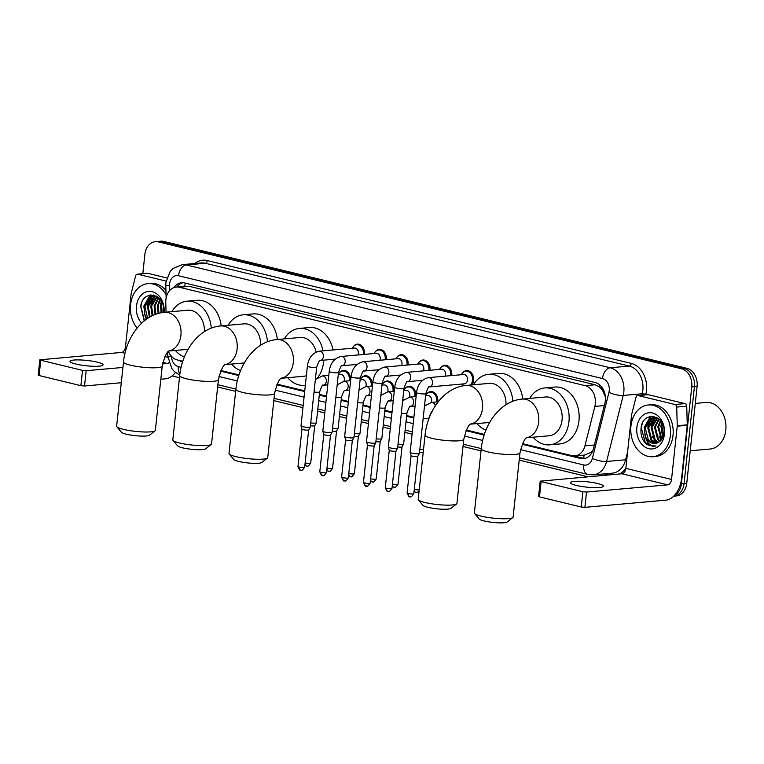 <?xml version="1.0" encoding="UTF-8"?>
<svg xmlns="http://www.w3.org/2000/svg" width="764" height="764" viewBox="0 0 764 764"><rect width="100%" height="100%" fill="white"/><g stroke="black" fill="none" stroke-linecap="round" stroke-linejoin="round"><path stroke-width="1.15" d="M426.904 393.775A8.308 6.351 84.9 0 1 430.705 391.607A8.308 6.351 84.9 0 1 437.743 401.406A8.308 6.351 84.9 0 1 437.686 401.864M405.082 388.484A8.308 6.351 84.9 0 1 408.874 386.307A8.308 6.351 84.9 0 1 415.912 396.115A8.308 6.351 84.9 0 1 415.855 396.573M383.251 383.194A8.308 6.351 84.9 0 1 387.052 381.016A8.308 6.351 84.9 0 1 394.09 390.824A8.308 6.351 84.9 0 1 394.023 391.283M361.429 377.893A8.308 6.351 84.9 0 1 365.221 375.726A8.308 6.351 84.9 0 1 372.259 385.533A8.308 6.351 84.9 0 1 372.202 385.982M339.598 372.603A8.308 6.351 84.9 0 1 343.389 370.435A8.308 6.351 84.9 0 1 350.428 380.233A8.308 6.351 84.9 0 1 350.37 380.692M440.914 367.484A8.308 6.351 84.9 0 1 444.705 365.307A8.308 6.351 84.9 0 1 451.753 375.114A8.308 6.351 84.9 0 1 451.686 375.573M419.083 362.184A8.308 6.351 84.9 0 1 422.884 360.016A8.308 6.351 84.9 0 1 429.922 369.824A8.308 6.351 84.9 0 1 429.865 370.273M397.261 356.893A8.308 6.351 84.9 0 1 401.052 354.725A8.308 6.351 84.9 0 1 408.091 364.523A8.308 6.351 84.9 0 1 408.033 364.982M375.43 351.602A8.308 6.351 84.9 0 1 379.231 349.425A8.308 6.351 84.9 0 1 386.269 359.233A8.308 6.351 84.9 0 1 386.212 359.691M462.745 372.775A8.308 6.351 84.9 0 1 466.537 370.597A8.308 6.351 84.9 0 1 473.575 380.405A8.308 6.351 84.9 0 1 471.846 384.932M463.91 385.696A8.308 6.351 84.9 0 1 463.891 385.686A7.793 5.95 84.9 0 1 462.277 384.015M353.608 346.312A8.308 6.351 84.9 0 1 357.399 344.134A8.308 6.351 84.9 0 1 364.438 353.942A8.308 6.351 84.9 0 1 364.38 354.391M522.509 443.664L571.949 455.65A15.576 11.899 -95.1 0 0 574.967 455.888A15.576 11.899 -95.1 0 0 584.947 445.842L594.86 406.429A15.576 11.899 -95.1 0 0 595.318 403.812A15.576 11.899 -95.1 0 0 585.138 385.658L179.33 287.245A15.576 11.899 -95.1 0 0 176.322 287.016A15.576 11.899 -95.1 0 0 165.778 302.363L166.055 312.17M605.413 397.003L602.786 390.862A5.195 3.963 -95.1 0 0 599.492 386.87A15.576 9.731 -76.4 0 1 599.778 384.961M599.492 386.87L599.282 386.823A15.576 11.899 84.9 0 1 602.786 390.862M574.967 455.888L584.985 454.991L591.193 452.164L592.94 450.416M599.282 386.823L595.175 384.769L189.367 286.357L176.322 287.016M168.433 351.45A15.576 11.899 -95.1 0 0 177.267 359.939L182.787 361.276M220.949 370.53L238.979 374.904M277.131 384.158L304.75 390.853M319.371 394.396L326.572 396.144M341.202 399.696L348.403 401.434M363.024 404.987L370.234 406.734M384.855 410.278L392.056 412.025M406.687 415.568L413.887 417.316M466.327 430.036L484.357 434.41M522.223 444.295L580.506 458.429A15.576 11.899 -95.1 0 0 583.515 458.658A15.576 11.899 -95.1 0 0 593.494 448.621L604.897 403.287A15.576 11.899 -95.1 0 0 605.365 400.68A15.576 11.899 -95.1 0 0 595.175 382.525L184.63 282.966A15.576 11.899 -95.1 0 0 181.622 282.737A15.576 11.899 -95.1 0 0 173.963 287.55M147.194 304.549A20.771 15.863 84.9 0 1 148.388 299.116A20.771 15.863 84.9 0 0 147.194 304.549M148.779 298.075A20.771 15.863 84.9 0 1 150.317 294.99A20.771 15.863 84.9 0 0 148.779 298.075M647.576 425.892A20.771 15.863 84.9 0 1 648.77 420.467A20.771 15.863 84.9 0 0 647.576 425.892M649.152 419.426A20.771 15.863 84.9 0 1 650.689 416.342A20.771 15.863 84.9 0 0 649.152 419.426M142.811 273.684L144.883 254.316A15.576 11.899 84.9 0 1 155.321 241.672A15.576 11.899 84.9 0 1 158.339 241.901L681.564 368.792A15.576 11.899 84.9 0 1 691.754 386.947L681.402 483.765A15.576 11.899 84.9 0 1 674.431 495.397M587.965 476.784L519.205 460.109M481.024 450.846L463.013 446.482M412.092 434.133L404.882 432.386M390.261 428.843L383.06 427.095M368.429 423.542L361.229 421.795M346.608 418.252L339.407 416.504M324.776 412.961L317.576 411.213M302.955 407.661L273.818 400.603M235.637 391.34L217.635 386.976M179.454 377.712L172.072 375.926M155.321 241.672L160.669 241.195A15.576 11.899 84.9 0 1 163.677 241.424L686.903 368.315A15.576 11.899 84.9 0 1 697.093 386.469L686.75 483.287L684.076 483.526A15.576 11.899 84.9 0 1 673.676 496.17A15.576 11.899 84.9 0 0 684.076 483.526L694.419 386.708L684.076 483.526L681.402 483.765M686.903 368.315L684.238 368.554A15.576 11.899 84.9 0 1 694.419 386.708A15.576 11.899 84.9 0 0 684.238 368.554L161.003 241.663L684.238 368.554L681.564 368.792M157.995 241.434A15.576 11.899 84.9 0 1 161.003 241.663A15.576 11.899 84.9 0 0 157.995 241.434M220.662 371.161L238.76 375.554M276.845 384.789L304.674 391.54M319.295 395.083L326.505 396.831M341.126 400.374L348.327 402.122M362.957 405.674L370.158 407.422M384.779 410.965L391.98 412.713M406.61 416.256L413.811 418.003M466.04 430.676L484.147 435.06M179.32 360.436A15.576 11.899 -95.1 0 0 182.577 361.926M176.876 286.968A15.576 11.899 84.9 0 1 182.968 282.709M584.842 458.448A15.576 11.899 84.9 0 1 583.18 458.19L573.764 455.907M651.377 416.256A20.771 15.863 -95.1 0 0 650.059 418.796M649.753 419.541A20.771 15.863 -95.1 0 0 648.865 422.33M648.321 425.185A20.771 15.863 -95.1 0 0 648.254 425.672M151.005 294.904A20.771 15.863 -95.1 0 0 149.687 297.444M149.381 298.189A20.771 15.863 -95.1 0 0 148.483 300.978M147.939 303.833A20.771 15.863 -95.1 0 0 147.882 304.32M686.75 483.287A15.576 11.899 84.9 0 1 676.302 495.941L673.676 496.17M576.228 485.398A16.617 2.684 6.1 0 0 593.733 487.623A16.617 2.684 6.1 0 0 603.436 486.219A16.617 2.684 6.1 0 0 597.591 483.507A16.617 2.684 6.1 0 0 580.096 481.282A16.617 2.684 6.1 0 0 570.383 482.686A16.617 2.684 6.1 0 0 576.228 485.398M638.16 395.561A2.598 1.986 -95.1 0 0 637.663 395.523L647.681 394.635A2.598 1.986 84.9 0 1 648.178 394.673L638.16 395.561L675.004 404.5L685.021 403.612A2.598 1.986 84.9 0 1 686.731 406.181L687.266 424.841A2.598 1.986 84.9 0 1 687.247 425.29L681.555 478.57A20.771 12.978 -76.4 0 1 666.017 500.143L584.89 507.344L581.251 507.009L582.884 491.729L586.523 492.054L667.66 484.853A5.195 3.247 103.6 0 0 671.537 479.458L677.229 426.178A2.598 1.986 -95.1 0 0 677.248 425.729L676.723 407.078A2.598 1.986 -95.1 0 0 675.004 404.5M648.178 394.673L685.021 403.612M637.663 395.523A2.598 1.986 -95.1 0 0 636.001 397.204L631.608 414.661A2.598 1.986 -95.1 0 0 631.532 415.091L625.831 468.38A5.195 3.247 103.6 0 1 621.953 473.766L540.205 481.177L541.122 481.597L539.489 496.886L581.251 507.009M539.489 496.886L538.572 496.457L540.205 481.177M541.122 481.597L582.884 491.729M695.278 403.421L706.003 402.466A23.369 17.849 84.9 0 1 725.8 430.046A23.369 17.849 84.9 0 1 710.138 449.022L690.217 450.789M650.947 424.946A23.369 17.849 84.9 0 1 651.759 420.553M652.084 419.465A23.369 17.849 84.9 0 1 652.637 417.889M652.714 417.707A23.369 17.849 84.9 0 1 652.991 417.02M630.949 426.064A25.966 19.835 84.9 0 1 648.349 404.977A25.966 19.835 84.9 0 1 670.343 435.623A25.966 19.835 84.9 0 1 652.943 456.71A25.966 19.835 84.9 0 1 630.949 426.064M648.349 404.977L651.024 404.739A25.966 19.835 84.9 0 1 673.017 435.384A25.966 19.835 84.9 0 1 655.607 456.471L652.943 456.71M646.917 444.562L653.573 446.443L655.999 445.889C650.479 446.539 646.831 443.139 645.055 435.69A12.978 9.913 84.9 0 0 655.13 443.473A12.978 9.913 84.9 0 0 658.444 442.394C661.49 440.589 663.305 437.476 663.897 433.054C666.389 415.005 642.887 409.781 641.111 427.888C640.337 435.022 642.276 440.58 646.917 444.562M664.432 434.191A18.174 13.886 84.9 0 1 648.741 448.678A18.174 13.886 84.9 0 1 636.851 427.496A18.174 13.886 84.9 0 1 652.551 413.009A18.174 13.886 84.9 0 1 664.432 434.191M655.961 417.602L648.626 427.754L651.816 440.035L656.925 443.101M655.474 417.564L654.452 417.946L647.786 427.83L650.976 440.112L656.496 443.225M657.689 418.061L651.959 427.458L655.149 439.739L658.587 442.318M657.25 417.908L651.129 427.534L654.318 439.816L658.176 442.547M659.151 419.207L655.302 427.162L658.492 439.443L660.249 441.067M658.778 418.863L654.471 427.238L657.661 439.52L659.848 441.43M660.764 421.021L658.644 426.866L661.825 439.147M660.354 420.486L657.804 426.942L661.443 439.711M662.541 424.106L661.977 426.57L663.295 435.948M662.082 423.132L661.146 426.646L662.942 436.951M656.935 417.555L651.109 418.242L644.453 428.126L645.055 435.69M654.27 417.497L651.95 418.166L645.284 428.06L648.474 440.331L655.226 443.473M657.804 418.109L653.85 417.526M656.505 417.316L655.942 417.43M661.71 422.463L660.889 425.959L662.684 437.571M650.489 416.38L644.195 427.448L645.609 438.24M661.968 422.922L661.414 425.214M662.312 435.69L662.885 437.084M658.969 435.986L661.137 440.102M655.14 417.937L651.405 426.102M652.294 436.578L656.601 443.034M653.783 416.38L652.141 417.86M651.797 418.233L648.063 426.398M650.957 416.304L644.721 426.694M642.18 423.972L641.273 427.706L645.274 442.633L653.736 446.424M512.797 517.581L507.172 521.993A14.277 2.311 -173.9 0 1 484.023 520.933A14.277 2.311 -173.9 0 1 479.152 519.004L474.587 513.494A19.472 3.151 6.1 0 0 481.224 516.139A19.472 3.151 6.1 0 0 512.797 517.581A19.472 3.151 6.1 0 0 513.112 517.094L519.969 452.89A19.472 3.151 -173.9 0 1 508.595 454.532A19.472 3.151 -173.9 0 1 488.091 451.935A19.472 3.151 -173.9 0 1 481.244 448.754L474.387 512.959A19.472 3.151 6.1 0 0 474.587 513.494M526.673 437.772L549.001 435.795A19.472 14.869 -95.1 0 0 562.056 419.98A19.472 14.869 -95.1 0 0 545.553 396.993L522.184 399.075C500 401.043 483.688 424.526 481.244 448.754M529.662 398.407A28.564 21.812 84.9 0 1 544.751 387.94A28.564 21.812 84.9 0 1 568.951 421.652A28.564 21.812 84.9 0 1 549.803 444.839A28.564 21.812 84.9 0 1 533.11 437.199M544.751 387.94L554.769 387.052A28.564 21.812 84.9 0 1 578.969 420.763A28.564 21.812 84.9 0 1 559.821 443.951L549.803 444.839M456.614 503.954L450.989 508.366A14.277 2.311 -173.9 0 1 427.84 507.315A14.277 2.311 -173.9 0 1 422.969 505.376L418.405 499.876A19.472 3.151 6.1 0 0 425.042 502.511A19.472 3.151 6.1 0 0 456.614 503.954A19.472 3.151 6.1 0 0 456.929 503.466L463.786 439.262A19.472 3.151 -173.9 0 1 452.412 440.914A19.472 3.151 -173.9 0 1 431.908 438.307A19.472 3.151 -173.9 0 1 425.061 435.127L418.204 499.331A19.472 3.151 6.1 0 0 418.405 499.876M505.988 404.748A19.472 14.869 -95.1 0 0 489.371 383.375L466.002 385.448C443.817 387.415 427.506 410.898 425.061 435.127M473.479 384.779A28.564 21.812 84.9 0 1 488.568 374.322A28.564 21.812 84.9 0 1 512.864 401.262M488.568 374.322L498.586 373.434A28.564 21.812 84.9 0 1 522.748 399.018M485.942 430.122A28.564 21.812 84.9 0 1 476.927 423.581M267.41 458.075L261.794 462.487A14.277 2.311 -173.9 0 1 238.645 461.427A14.277 2.311 -173.9 0 1 233.774 459.489L229.21 453.988A19.472 3.151 6.1 0 0 235.847 456.633A19.472 3.151 6.1 0 0 267.41 458.075A19.472 3.151 6.1 0 0 267.734 457.588L274.591 393.384A19.472 3.151 -173.9 0 1 263.217 395.026A19.472 3.151 -173.9 0 1 242.704 392.429A19.472 3.151 -173.9 0 1 235.866 389.239L228.999 453.453A19.472 3.151 6.1 0 0 229.21 453.988M316.153 352.042A19.472 14.869 -95.1 0 0 300.176 337.487L276.807 339.56C254.622 341.527 238.301 365.02 235.866 389.239M284.284 338.901A28.564 21.812 84.9 0 1 299.373 328.434A28.564 21.812 84.9 0 1 323.029 350.838M323.726 360.159A28.564 21.812 84.9 0 1 323.573 362.136A28.564 21.812 84.9 0 1 317.643 377.645M299.373 328.434L309.391 327.546A28.564 21.812 84.9 0 1 333.047 349.95M333.744 359.271A28.564 21.812 84.9 0 1 333.639 360.713M281.295 378.266L303.623 376.28A19.472 14.869 -95.1 0 0 306.364 375.687M304.425 385.333L305.342 385.257A28.564 21.812 84.9 0 1 304.425 385.333A28.564 21.812 84.9 0 1 287.722 377.693M211.227 444.447L205.602 448.86A14.277 2.311 -173.9 0 1 182.453 447.799A14.277 2.311 -173.9 0 1 177.592 445.87L173.027 440.36A19.472 3.151 6.1 0 0 179.664 443.005A19.472 3.151 6.1 0 0 211.227 444.447A19.472 3.151 6.1 0 0 211.542 443.96L218.408 379.756A19.472 3.151 -173.9 0 1 207.034 381.398A19.472 3.151 -173.9 0 1 186.521 378.801A19.472 3.151 -173.9 0 1 179.683 375.621L172.817 439.825A19.472 3.151 6.1 0 0 173.027 440.36M260.61 345.242A19.472 14.869 -95.1 0 0 243.993 323.86L220.624 325.942C198.439 327.899 182.118 351.392 179.683 375.621M228.092 325.273A28.564 21.812 84.9 0 1 243.191 314.806A28.564 21.812 84.9 0 1 267.476 341.756M243.191 314.806L253.209 313.918A28.564 21.812 84.9 0 1 277.37 339.512M240.555 370.616A28.564 21.812 84.9 0 1 231.54 364.065M155.044 430.82L149.419 435.232A14.277 2.311 -173.9 0 1 126.27 434.181A14.277 2.311 -173.9 0 1 121.409 432.243L116.844 426.742A19.472 3.151 6.1 0 0 123.482 429.378A19.472 3.151 6.1 0 0 155.044 430.82A19.472 3.151 6.1 0 0 155.359 430.333L162.226 366.128A19.472 3.151 -173.9 0 1 150.852 367.78A19.472 3.151 -173.9 0 1 130.338 365.173A19.472 3.151 -173.9 0 1 123.501 361.993L116.634 426.197A19.472 3.151 6.1 0 0 116.844 426.742M204.427 331.614A19.472 14.869 -95.1 0 0 187.81 310.232L164.441 312.314C142.257 314.281 125.936 337.764 123.501 361.993M171.91 311.645A28.564 21.812 84.9 0 1 187.008 301.188A28.564 21.812 84.9 0 1 211.294 328.128M187.008 301.188L197.017 300.3A28.564 21.812 84.9 0 1 221.178 325.884M184.372 356.989A28.564 21.812 84.9 0 1 175.357 350.447M416.533 392.572C417.679 384.254 421.68 379.278 428.528 377.626L463.519 374.522A4.67 3.572 84.9 0 1 467.482 380.033A4.67 3.572 84.9 0 1 464.35 383.834L429.368 386.937C429.053 385.715 427.878 387.921 425.825 393.565A4.67 0.754 -173.9 0 1 423.094 393.957A4.67 0.754 -173.9 0 1 418.175 393.336A4.67 0.754 -173.9 0 1 417.956 393.279A4.67 0.754 -173.9 0 1 416.533 392.572L410.134 452.393A4.67 0.754 -173.9 0 0 410.144 452.441A4.67 0.754 -173.9 0 0 411.777 453.157A4.67 0.754 -173.9 0 0 418.328 453.749A4.67 0.754 -173.9 0 0 419.417 453.434A4.67 0.754 -173.9 0 0 419.426 453.386L425.825 393.565M461.446 374.704A7.793 5.95 84.9 0 1 465.916 371.18A7.793 5.95 84.9 0 1 472.515 380.367A7.793 5.95 84.9 0 1 470.519 385.046M417.812 456.309A3.371 0.544 -173.9 0 1 417.803 456.337A3.371 0.544 -173.9 0 1 417.02 456.566A3.371 0.544 -173.9 0 1 412.283 456.137A3.371 0.544 -173.9 0 1 411.108 455.621A3.371 0.544 -173.9 0 1 411.099 455.583L407.107 492.99C408.559 496.333 409.408 497.545 409.666 496.629A3.371 2.111 -76.4 0 1 408.291 493.544A3.371 0.544 -173.9 0 1 407.107 492.99M406.706 372.335A4.67 3.572 84.9 0 1 407.384 372.354A4.67 3.572 84.9 0 1 410.66 377.846A4.67 3.572 84.9 0 1 407.537 381.647L407.537 381.637C407.231 380.424 406.047 382.63 403.994 388.265A4.67 0.754 -173.9 0 1 401.272 388.666A4.67 0.754 -173.9 0 1 396.344 388.036A4.67 0.754 -173.9 0 1 396.124 387.988A4.67 0.754 -173.9 0 1 394.702 387.272C395.857 378.963 399.849 373.978 406.706 372.335L441.697 369.222A4.67 3.572 84.9 0 1 445.651 374.742A4.67 3.572 84.9 0 1 445.317 376.136M439.625 369.413A7.793 5.95 84.9 0 1 444.085 365.889A7.793 5.95 84.9 0 1 450.684 375.076A7.793 5.95 84.9 0 1 450.607 375.668M403.994 388.265L397.605 448.096A4.67 0.754 -173.9 0 1 397.586 448.143A4.67 0.754 -173.9 0 1 396.506 448.458A4.67 0.754 -173.9 0 1 389.955 447.866A4.67 0.754 -173.9 0 1 388.313 447.15A4.67 0.754 -173.9 0 1 388.313 447.102L394.702 387.272M395.991 451.008A3.371 0.544 -173.9 0 1 395.972 451.046A3.371 0.544 -173.9 0 1 395.189 451.276A3.371 0.544 -173.9 0 1 390.461 450.846A3.371 0.544 -173.9 0 1 389.277 450.33A3.371 0.544 -173.9 0 1 389.277 450.292M384.875 367.035A4.67 3.572 84.9 0 1 385.553 367.064A4.67 3.572 84.9 0 1 388.838 372.555A4.67 3.572 84.9 0 1 385.705 376.346C385.4 375.124 384.225 377.34 382.172 382.974A4.67 0.754 -173.9 0 1 379.441 383.366A4.67 0.754 -173.9 0 1 374.522 382.745A4.67 0.754 -173.9 0 1 374.303 382.688A4.67 0.754 -173.9 0 1 372.88 381.981C374.026 373.672 378.027 368.687 384.875 367.035L419.866 363.931A4.67 3.572 84.9 0 1 423.829 369.451A4.67 3.572 84.9 0 1 423.495 370.846M417.793 364.113A7.793 5.95 84.9 0 1 422.263 360.589A7.793 5.95 84.9 0 1 428.862 369.786A7.793 5.95 84.9 0 1 428.776 370.368M382.172 382.974L375.773 442.795A4.67 0.754 -173.9 0 1 375.764 442.853A4.67 0.754 -173.9 0 1 374.675 443.158A4.67 0.754 -173.9 0 1 368.124 442.566A4.67 0.754 -173.9 0 1 366.491 441.859A4.67 0.754 -173.9 0 1 366.481 441.802L372.88 381.981M374.159 445.718A3.371 0.544 -173.9 0 1 374.15 445.756A3.371 0.544 -173.9 0 1 373.367 445.975A3.371 0.544 -173.9 0 1 368.63 445.555A3.371 0.544 -173.9 0 1 367.446 445.04A3.371 0.544 -173.9 0 1 367.446 445.001M363.053 361.744A4.67 3.572 84.9 0 1 363.731 361.773A4.67 3.572 84.9 0 1 367.007 367.264A4.67 3.572 84.9 0 1 363.884 371.056C363.568 369.833 362.394 372.039 360.341 377.683A4.67 0.754 -173.9 0 1 357.609 378.075A4.67 0.754 -173.9 0 1 352.691 377.454A4.67 0.754 -173.9 0 1 352.471 377.397A4.67 0.754 -173.9 0 1 351.048 376.69C352.194 368.372 356.196 363.397 363.053 361.744L398.034 358.641A4.67 3.572 84.9 0 1 401.998 364.151A4.67 3.572 84.9 0 1 401.663 365.545M395.972 358.822A7.793 5.95 84.9 0 1 400.431 355.298A7.793 5.95 84.9 0 1 407.031 364.485A7.793 5.95 84.9 0 1 406.954 365.077M360.341 377.683L353.952 437.505A4.67 0.754 -173.9 0 1 353.933 437.552A4.67 0.754 -173.9 0 1 352.844 437.868A4.67 0.754 -173.9 0 1 346.293 437.275A4.67 0.754 -173.9 0 1 344.659 436.559A4.67 0.754 -173.9 0 1 344.65 436.511L351.048 376.69M344.621 480.776A3.371 2.111 -76.4 0 1 344.182 480.747A3.371 2.111 -76.4 0 1 342.807 477.662A3.371 0.544 -173.9 0 0 346.359 478.111A3.371 0.544 -173.9 0 0 348.336 477.825L352.328 440.446A3.371 0.544 -173.9 0 1 352.319 440.456A3.371 0.544 -173.9 0 1 351.536 440.685A3.371 0.544 -173.9 0 1 346.808 440.255A3.371 0.544 -173.9 0 1 345.624 439.749A3.371 0.544 -173.9 0 1 345.614 439.711L344.659 436.559M341.221 356.454A4.67 3.572 84.9 0 1 341.9 356.473A4.67 3.572 84.9 0 1 345.185 361.964A4.67 3.572 84.9 0 1 342.052 365.765C341.747 364.543 340.563 366.749 338.519 372.383A4.67 0.754 -173.9 0 1 335.788 372.784A4.67 0.754 -173.9 0 1 330.86 372.154A4.67 0.754 -173.9 0 1 330.65 372.106A4.67 0.754 -173.9 0 1 329.217 371.39C330.373 363.081 334.374 358.096 341.221 356.454L376.213 353.34A4.67 3.572 84.9 0 1 380.166 358.86A4.67 3.572 84.9 0 1 379.842 360.255M374.14 353.531A7.793 5.95 84.9 0 1 378.61 350.007A7.793 5.95 84.9 0 1 385.209 359.195A7.793 5.95 84.9 0 1 385.123 359.787M338.519 372.383L332.12 432.214A4.67 0.754 -173.9 0 1 332.101 432.262A4.67 0.754 -173.9 0 1 331.022 432.577A4.67 0.754 -173.9 0 1 324.471 431.985A4.67 0.754 -173.9 0 1 322.828 431.268A4.67 0.754 -173.9 0 1 322.828 431.221L329.217 371.39M322.8 475.485A3.371 2.111 -76.4 0 1 322.351 475.456A3.371 2.111 -76.4 0 1 320.985 472.362A3.371 0.544 -173.9 0 0 324.538 472.82A3.371 0.544 -173.9 0 0 326.505 472.534L330.506 435.146A3.371 0.544 -173.9 0 1 330.497 435.165A3.371 0.544 -173.9 0 1 329.704 435.394A3.371 0.544 -173.9 0 1 324.977 434.964A3.371 0.544 -173.9 0 1 323.793 434.449A3.371 0.544 -173.9 0 1 323.793 434.41L322.828 431.268M319.39 351.153A4.67 3.572 84.9 0 1 320.078 351.182A4.67 3.572 84.9 0 1 323.353 356.673A4.67 3.572 84.9 0 1 320.221 360.465C319.915 359.252 318.741 361.458 316.688 367.092A4.67 0.754 -173.9 0 1 313.956 367.494A4.67 0.754 -173.9 0 1 309.038 366.863A4.67 0.754 -173.9 0 1 308.818 366.806A4.67 0.754 -173.9 0 1 307.395 366.099C308.541 357.791 312.543 352.806 319.39 351.153L354.381 348.05A4.67 3.572 84.9 0 1 358.345 353.57A4.67 3.572 84.9 0 1 358.01 354.964M352.309 348.231A7.793 5.95 84.9 0 1 356.778 344.707A7.793 5.95 84.9 0 1 363.377 353.904A7.793 5.95 84.9 0 1 363.292 354.496M316.688 367.092L310.299 426.914A4.67 0.754 -173.9 0 1 310.279 426.971A4.67 0.754 -173.9 0 1 309.191 427.277A4.67 0.754 -173.9 0 1 302.639 426.684A4.67 0.754 -173.9 0 1 301.006 425.978A4.67 0.754 -173.9 0 1 300.997 425.92L307.395 366.099M299.154 467.071A3.371 0.544 -173.9 0 0 302.706 467.52A3.371 0.544 -173.9 0 0 304.683 467.243L308.675 429.855A3.371 0.544 -173.9 0 1 308.666 429.874A3.371 0.544 -173.9 0 1 307.882 430.103A3.371 0.544 -173.9 0 1 303.146 429.674A3.371 0.544 -173.9 0 1 301.971 429.158A3.371 0.544 -173.9 0 1 301.961 429.12L297.97 466.517C299.421 469.87 300.271 471.082 300.529 470.156A3.371 2.111 -76.4 0 1 299.154 467.071A3.371 0.544 -173.9 0 1 297.97 466.517M423.218 452.403A3.371 0.544 -173.9 0 1 423.065 452.412A3.371 0.544 -173.9 0 1 419.56 452.221M423.514 449.633A4.67 0.754 -173.9 0 1 419.856 449.375M436.597 401.959A7.793 5.95 84.9 0 0 436.683 401.377A7.793 5.95 84.9 0 0 430.084 392.18A7.793 5.95 84.9 0 0 425.615 395.704L427.687 395.523A4.67 3.572 84.9 0 1 431.641 401.033A4.67 3.572 84.9 0 1 431.316 402.437M416.103 396.554L409.657 397.127A4.67 3.572 84.9 0 1 410.335 397.146A4.67 3.572 84.9 0 1 413.62 402.638A4.67 3.572 84.9 0 1 410.488 406.429C410.182 405.216 408.998 407.422 406.954 413.057L403.65 443.941A4.67 0.754 -173.9 0 1 403.631 443.989A4.67 0.754 -173.9 0 1 402.552 444.304A4.67 0.754 -173.9 0 1 398.034 444.085M402.036 446.854A3.371 0.544 -173.9 0 1 402.017 446.892A3.371 0.544 -173.9 0 1 401.234 447.121A3.371 0.544 -173.9 0 1 397.729 446.93M414.776 396.669A7.793 5.95 84.9 0 0 414.852 396.077A7.793 5.95 84.9 0 0 408.253 386.89A7.793 5.95 84.9 0 0 403.784 390.414L405.856 390.232A4.67 3.572 84.9 0 1 409.819 395.742A4.67 3.572 84.9 0 1 409.485 397.137M394.281 391.254L387.826 391.827A4.67 3.572 84.9 0 1 388.513 391.856A4.67 3.572 84.9 0 1 391.789 397.347A4.67 3.572 84.9 0 1 388.666 401.138C388.351 399.916 387.176 402.131 385.123 407.766L381.819 438.641A4.67 0.754 -173.9 0 1 381.809 438.698A4.67 0.754 -173.9 0 1 380.72 439.004A4.67 0.754 -173.9 0 1 376.203 438.794M380.205 441.563A3.371 0.544 -173.9 0 1 380.195 441.602A3.371 0.544 -173.9 0 1 379.412 441.831A3.371 0.544 -173.9 0 1 375.898 441.63M392.944 391.378A7.793 5.95 84.9 0 0 393.021 390.786A7.793 5.95 84.9 0 0 386.422 381.599A7.793 5.95 84.9 0 0 381.962 385.123L384.034 384.932A4.67 3.572 84.9 0 1 387.988 390.452A4.67 3.572 84.9 0 1 387.654 391.846M372.45 385.963L366.004 386.536A4.67 3.572 84.9 0 1 366.682 386.555A4.67 3.572 84.9 0 1 369.957 392.047A4.67 3.572 84.9 0 1 366.835 395.847C366.529 394.625 365.345 396.831 363.292 402.475L359.997 433.35A4.67 0.754 -173.9 0 1 359.978 433.398A4.67 0.754 -173.9 0 1 358.899 433.713A4.67 0.754 -173.9 0 1 354.381 433.494M350.666 476.631A3.371 2.111 -76.4 0 1 350.227 476.593A3.371 2.111 -76.4 0 1 348.852 473.508A3.371 0.544 -173.9 0 0 352.414 473.957A3.371 0.544 -173.9 0 0 354.381 473.67L358.373 436.292A3.371 0.544 -173.9 0 1 358.364 436.311A3.371 0.544 -173.9 0 1 357.581 436.531A3.371 0.544 -173.9 0 1 354.076 436.339M371.113 386.078A7.793 5.95 84.9 0 0 371.199 385.495A7.793 5.95 84.9 0 0 364.6 376.299A7.793 5.95 84.9 0 0 360.13 379.823L362.203 379.641A4.67 3.572 84.9 0 1 366.166 385.161A4.67 3.572 84.9 0 1 365.832 386.555M350.619 380.673L344.172 381.246A4.67 3.572 84.9 0 1 344.851 381.265A4.67 3.572 84.9 0 1 348.136 386.756A4.67 3.572 84.9 0 1 345.003 390.557C344.698 389.334 343.523 391.54 341.47 397.175L338.166 428.06A4.67 0.754 -173.9 0 1 338.156 428.107A4.67 0.754 -173.9 0 1 337.067 428.423A4.67 0.754 -173.9 0 1 332.55 428.203M328.845 471.331A3.371 2.111 -76.4 0 1 328.405 471.302A3.371 2.111 -76.4 0 1 327.03 468.217A3.371 0.544 -173.9 0 0 330.583 468.666A3.371 0.544 -173.9 0 0 332.55 468.38L336.552 430.991A3.371 0.544 -173.9 0 1 336.542 431.011A3.371 0.544 -173.9 0 1 335.759 431.24A3.371 0.544 -173.9 0 1 332.244 431.049M349.291 380.787A7.793 5.95 84.9 0 0 349.368 380.195A7.793 5.95 84.9 0 0 342.769 371.008A7.793 5.95 84.9 0 0 338.309 374.532L340.372 374.35A4.67 3.572 84.9 0 1 344.335 379.861A4.67 3.572 84.9 0 1 344.001 381.255M328.797 375.372L322.351 375.945A4.67 3.572 84.9 0 1 323.029 375.974A4.67 3.572 84.9 0 1 326.304 381.465A4.67 3.572 84.9 0 1 323.182 385.257C322.876 384.034 321.692 386.25 319.638 391.884L316.344 422.769A4.67 0.754 -173.9 0 1 316.325 422.817A4.67 0.754 -173.9 0 1 315.236 423.132A4.67 0.754 -173.9 0 1 310.719 422.912M307.013 466.04A3.371 2.111 -76.4 0 1 306.574 466.011A3.371 2.111 -76.4 0 1 305.199 462.917A3.371 0.544 -173.9 0 0 308.752 463.376A3.371 0.544 -173.9 0 0 310.728 463.089L314.72 425.701A3.371 0.544 -173.9 0 1 314.711 425.72A3.371 0.544 -173.9 0 1 313.928 425.949A3.371 0.544 -173.9 0 1 310.423 425.749M75.846 364.046A16.617 2.684 6.1 0 0 93.351 366.271A16.617 2.684 6.1 0 0 103.054 364.867A16.617 2.684 6.1 0 0 97.219 362.155A16.617 2.684 6.1 0 0 79.714 359.93A16.617 2.684 6.1 0 0 70.011 361.334A16.617 2.684 6.1 0 0 75.846 364.046M137.787 274.219A2.598 1.986 -95.1 0 0 137.281 274.18L147.299 273.283A2.598 1.986 84.9 0 1 147.805 273.321L137.787 274.219L166.084 281.076M147.805 273.321L166.819 277.934M175.376 372.46A20.771 12.978 -76.4 0 1 165.645 378.791L160.822 379.221M121.285 382.726L84.517 385.992L80.879 385.667L82.512 370.378L86.151 370.702L122.918 367.446M137.281 274.18A2.598 1.986 -95.1 0 0 135.62 275.852L131.227 293.309A2.598 1.986 -95.1 0 0 131.15 293.748L125.458 347.028A5.195 3.247 103.6 0 1 121.571 352.424L39.833 359.825L40.75 360.245L39.117 375.535L80.879 385.667M39.117 375.535L38.2 375.114L39.833 359.825M40.75 360.245L82.512 370.378M162.541 363.922L167.278 363.502A5.195 3.247 103.6 0 0 168.959 362.728M150.565 303.594A23.369 17.849 84.9 0 1 151.387 299.211M151.702 298.122A23.369 17.849 84.9 0 1 152.256 296.547M152.332 296.356A23.369 17.849 84.9 0 1 152.619 295.668M137.109 328.081A25.966 19.835 84.9 0 1 130.568 304.712A25.966 19.835 84.9 0 1 147.977 283.625A25.966 19.835 84.9 0 1 166.055 294.732M147.977 283.625L150.642 283.396A25.966 19.835 84.9 0 1 165.931 290.463M146.277 319.323L144.683 314.348A12.978 9.913 84.9 0 0 147.194 318.683M141.636 323.172A18.174 13.886 84.9 0 1 136.479 306.144A18.174 13.886 84.9 0 1 151.988 291.609A18.174 13.886 84.9 0 1 164.107 312.342M163.515 311.712C166.008 293.653 142.505 288.439 140.738 306.536L144.215 320.909M155.589 296.251L148.245 306.412L150.136 316.859M155.102 296.212L154.07 296.594L147.414 306.488L149.477 317.232M157.317 296.709L151.587 306.116L152.886 315.446M156.878 296.556L150.756 306.183L152.179 315.78M158.778 297.855L154.93 305.82L155.837 314.233M158.396 297.511L154.089 305.887L155.082 314.51M160.392 299.669L158.263 305.524L158.931 313.269M159.972 299.135L157.432 305.59L158.148 313.488M162.169 302.754L161.605 305.228L162.149 312.591M161.701 301.78L160.765 305.294L161.338 312.734M156.563 296.203L150.737 296.89L144.071 306.784L144.683 314.348M153.889 296.146L151.568 296.814L144.912 306.708L147.624 318.397M157.432 296.757L153.468 296.174M156.133 295.964L155.57 296.088M161.338 301.111L160.516 304.616L161.023 312.791M150.107 295.028L143.823 306.097L145.236 316.888M161.596 301.57L161.042 303.862M154.758 296.594L151.024 304.75M151.921 315.226L152.141 315.799M153.402 295.028L151.759 296.508M151.425 296.89L147.691 305.046M150.584 294.952L144.348 305.342M141.798 302.62L140.901 306.354L144.434 320.727M604.324 405.588L594.86 406.429M184.678 286.271A5.195 3.963 -95.1 0 0 182.911 286.433M583.963 458.352A15.576 9.731 -76.4 0 1 583.954 455.086M591.193 452.164A15.576 4.173 14.1 0 0 592.024 452.479M604.611 394.625A15.576 4.173 14.1 0 0 605.126 394.835M184.792 286.261A15.576 9.731 -76.4 0 1 185.337 283.138M595.175 384.769L585.138 385.658M594.411 445.001L584.947 445.842M189.367 286.357L179.33 287.245M520.504 449.633L583.686 464.951A10.39 7.936 -95.1 0 0 592.348 458.41L608.956 392.39A10.39 7.936 -95.1 0 0 609.261 390.652A10.39 7.936 -95.1 0 0 602.471 378.543L178.537 275.737A10.39 7.936 -95.1 0 0 169.56 284.017A10.39 7.936 -95.1 0 0 169.493 285.812L169.627 290.578M178.537 275.737A10.39 6.494 103.6 0 1 186.301 264.946L610.245 367.761A20.771 15.863 84.9 0 1 623.825 391.97A20.771 15.863 84.9 0 1 623.204 395.446L642.237 393.756A20.771 15.863 -95.1 0 0 642.849 390.28A20.771 15.863 -95.1 0 0 629.269 366.071L205.335 263.255A20.771 15.863 -95.1 0 0 201.314 262.95L182.281 264.64A20.771 15.863 84.9 0 1 186.301 264.946L205.335 263.255A2.598 1.623 -76.4 0 0 207.273 260.562L631.217 363.377A2.598 1.623 -76.4 0 1 629.269 366.071L610.245 367.761A10.39 6.494 103.6 0 0 602.471 378.543M182.281 264.64L173.103 268.422L170.171 271.449L165.912 282.317L165.788 285.516A10.39 0.525 -1.6 0 0 169.493 285.812M631.217 363.377A23.369 17.849 84.9 0 1 646.497 390.605A23.369 17.849 84.9 0 1 645.8 394.52L645.723 394.807M625.859 468.189A23.369 17.849 84.9 0 1 619.623 473.976M608.478 474.969L604.095 473.9M194.839 263.523A23.369 17.849 84.9 0 1 207.273 260.562M691.754 386.947L697.093 386.469M158.339 241.901L163.677 241.424M608.956 392.39A10.39 2.779 14.1 0 0 623.204 395.446L606.597 461.475L625.63 459.785L627.588 452.011M592.348 458.41A10.39 2.779 14.1 0 0 606.597 461.475A20.771 15.863 84.9 0 1 593.294 474.864L612.327 473.174A20.771 15.863 -95.1 0 0 625.63 459.785A2.598 0.697 -165.9 0 1 626.747 459.832M641.884 395.15L642.237 393.756A2.598 0.697 -165.9 0 1 645.8 394.52M171.508 356.387A10.39 7.936 -95.1 0 0 178.365 366.653L181.087 367.312M218.943 376.499L237.27 380.94M275.126 390.118L304.072 397.146M318.703 400.689L325.903 402.437M340.524 405.98L347.735 407.728M362.356 411.28L369.556 413.018M384.187 416.571L391.388 418.319M406.009 421.862L413.209 423.609M464.321 436.005L482.657 440.446M609.366 473.432A2.598 1.623 -76.4 0 1 609.729 474.855M167.698 352.214L167.803 356.053A10.39 0.525 -1.6 0 0 171.48 356.349M178.365 366.653A10.39 6.494 103.6 0 0 179.855 374.159M583.686 464.951A10.39 6.494 103.6 0 0 587.917 474.454L593.294 474.864M583.18 458.19L580.506 458.429M621.953 473.766L667.66 484.853M625.831 468.38L671.537 479.458M687.247 425.29L677.229 426.178M586.523 492.054L584.89 507.344M677.248 425.729L687.266 424.841M686.731 406.181L676.723 407.078M526.759 437.705A19.472 14.869 -95.1 0 0 538.687 422.053A19.472 14.869 -95.1 0 0 525.947 399.362A19.472 14.869 -95.1 0 0 522.184 399.075M470.576 424.087A19.472 14.869 -95.1 0 0 482.504 408.425A19.472 14.869 -95.1 0 0 469.764 385.734A19.472 14.869 -95.1 0 0 466.002 385.448M281.381 378.199A19.472 14.869 -95.1 0 0 293.3 362.547A19.472 14.869 -95.1 0 0 280.569 339.846A19.472 14.869 -95.1 0 0 276.807 339.56M225.199 364.571A19.472 14.869 -95.1 0 0 237.117 348.919A19.472 14.869 -95.1 0 0 224.387 326.228A19.472 14.869 -95.1 0 0 220.624 325.942M169.016 350.943A19.472 14.869 -95.1 0 0 180.934 335.291A19.472 14.869 -95.1 0 0 168.204 312.6A19.472 14.869 -95.1 0 0 164.441 312.314M410.106 496.657A3.371 2.111 -76.4 0 1 409.666 496.629C410.44 495.559 409.638 499.541 413.821 493.706A3.371 0.544 -173.9 0 1 411.844 493.993A3.371 0.544 -173.9 0 1 408.291 493.544M428.528 377.626A4.67 3.572 84.9 0 1 429.206 377.645A4.67 3.572 84.9 0 1 432.491 383.136A4.67 3.572 84.9 0 1 429.358 386.937M388.274 491.367A3.371 2.111 -76.4 0 1 387.835 491.338C388.618 490.268 387.816 494.251 391.989 488.416A3.371 0.544 -173.9 0 1 390.022 488.702A3.371 0.544 -173.9 0 1 386.46 488.244A3.371 0.544 -173.9 0 1 385.276 487.699L389.268 450.311L388.313 447.15M385.276 487.699C386.727 491.042 387.587 492.255 387.835 491.338A3.371 2.111 -76.4 0 1 386.46 488.244M366.453 486.076A3.371 2.111 -76.4 0 1 366.013 486.038C366.787 484.978 365.985 488.96 370.158 483.115A3.371 0.544 -173.9 0 1 368.191 483.402A3.371 0.544 -173.9 0 1 364.638 482.953A3.371 0.544 -173.9 0 1 363.444 482.399L367.446 445.02L366.491 441.859M363.444 482.399C364.906 485.751 365.755 486.964 366.013 486.038A3.371 2.111 -76.4 0 1 364.638 482.953M342.807 477.662A3.371 0.544 -173.9 0 1 341.623 477.108L345.614 439.73M320.985 472.362A3.371 0.544 -173.9 0 1 319.791 471.818L323.793 434.429M300.968 470.194A3.371 2.111 -76.4 0 1 300.529 470.156C301.303 469.096 300.5 473.078 304.683 467.243M419.216 489.8A3.371 0.544 -173.9 0 1 414.336 489.39A3.371 0.544 -173.9 0 1 414.279 489.371M416.151 492.503A3.371 2.111 -76.4 0 1 415.712 492.474A3.371 2.111 -76.4 0 1 414.336 489.39M432.319 411.729C432.013 410.507 430.829 412.713 428.776 418.357A4.67 0.754 -173.9 0 1 427.678 418.72A4.67 0.754 -173.9 0 1 423.161 418.5M438.192 401.816L431.488 402.418A4.67 3.572 84.9 0 1 432.166 402.437A4.67 3.572 84.9 0 1 435.308 405.856M394.329 487.212A3.371 2.111 -76.4 0 1 393.88 487.184C394.663 486.114 393.861 490.096 398.034 484.261A3.371 0.544 -173.9 0 1 396.067 484.548A3.371 0.544 -173.9 0 1 392.505 484.099A3.371 0.544 -173.9 0 1 392.448 484.08M392.228 486.219L393.88 487.184A3.371 2.111 -76.4 0 1 392.505 484.099M406.954 413.057A4.67 0.754 -173.9 0 1 405.846 413.419A4.67 0.754 -173.9 0 1 401.329 413.2M372.498 481.922A3.371 2.111 -76.4 0 1 372.058 481.893C372.832 480.823 372.03 484.806 376.213 478.971A3.371 0.544 -173.9 0 1 374.236 479.248A3.371 0.544 -173.9 0 1 370.683 478.799A3.371 0.544 -173.9 0 1 370.626 478.789M370.397 480.928L372.058 481.893A3.371 2.111 -76.4 0 1 370.683 478.799M385.123 407.766A4.67 0.754 -173.9 0 1 384.025 408.129A4.67 0.754 -173.9 0 1 379.507 407.909M363.292 402.475A4.67 0.754 -173.9 0 1 362.193 402.838A4.67 0.754 -173.9 0 1 357.676 402.618M341.47 397.175A4.67 0.754 -173.9 0 1 340.372 397.538A4.67 0.754 -173.9 0 1 335.854 397.328M319.638 391.884A4.67 0.754 -173.9 0 1 318.54 392.247A4.67 0.754 -173.9 0 1 314.023 392.027M121.571 352.424L125.01 353.254M162.856 362.432L167.278 363.502M125.458 347.028L126.709 347.333M164.909 356.597L167.87 357.313M86.151 370.702L84.517 385.992M167.803 356.053L171.652 368.296L174.287 371.476L179.731 375.181M217.874 384.712L235.885 389.077M274.066 398.34L303.193 405.407M317.814 408.95L325.025 410.698M339.646 414.241L346.846 415.988M361.467 419.541L368.678 421.279M383.299 424.832L390.499 426.579M405.13 430.122L412.331 431.87M463.261 444.218L481.263 448.592M519.444 457.846L587.917 474.454M165.788 285.516L166.141 297.922M519.969 452.89C522.433 443.206 524.782 438.087 527.017 437.543M463.786 439.262C466.25 429.578 468.59 424.459 470.834 423.915M489.676 422.444L470.49 424.144M274.591 393.384C277.046 383.69 279.395 378.572 281.639 378.027M218.408 379.756C220.863 370.072 223.212 364.953 225.447 364.399M244.299 362.938L225.113 364.638M162.226 366.128C164.68 356.444 167.029 351.325 169.264 350.781M188.116 349.31L168.93 351.01M465.916 371.18L468.781 370.922M413.821 493.706L417.812 456.328L419.417 453.434M411.108 455.621L410.144 452.441M444.085 365.889L446.959 365.631M391.989 488.416L395.981 451.027L397.586 448.143M422.511 380.31L407.537 381.647M385.705 376.346L400.68 375.019M422.263 360.589L425.128 360.341M370.158 483.115L374.159 445.737L375.764 442.853M348.336 477.825C344.153 483.669 344.965 479.677 344.182 480.747C343.934 481.673 343.074 480.461 341.623 477.108M363.874 371.056L378.858 369.728M400.431 355.298L403.296 355.04M352.319 440.456L353.933 437.552M326.505 472.534C322.332 478.369 323.134 474.387 322.351 475.456C322.102 476.373 321.252 475.16 319.791 471.818M342.043 365.765L357.027 364.428M378.61 350.007L381.475 349.75M330.497 435.165L332.101 432.262M320.221 360.465L335.205 359.137M356.778 344.707L359.643 344.459M308.666 429.874L310.279 426.971M301.971 429.158L301.006 425.978M419.044 491.424L416.399 492.57L414.05 491.51M428.776 418.357L428.671 419.331M424.488 406.028L431.488 402.418M410.488 406.429L415.091 406.028M398.034 484.261L402.026 446.873L403.631 443.989M430.084 392.18L432.949 391.922M402.666 400.728L409.657 397.127M425.462 405.101L424.583 405.178M388.656 401.138L393.269 400.728M376.213 478.971L380.205 441.582L381.809 438.698M408.253 386.89L411.118 386.632M380.835 395.437L387.826 391.827M403.64 399.811L402.752 399.887M354.381 473.67C350.208 479.515 351.01 475.533 350.227 476.593L348.565 475.628M366.825 395.847L371.438 395.437M358.364 436.311L359.978 433.398M386.422 381.599L389.296 381.341M359.013 390.146L366.004 386.536M381.809 394.52L380.93 394.596M332.55 468.38C328.377 474.215 329.179 470.232 328.405 471.302L326.744 470.337M345.003 390.557L349.606 390.146M336.542 431.011L338.156 428.107M364.6 376.299L367.465 376.05M337.182 384.855L344.172 381.246M359.978 389.22L359.099 389.306M310.728 463.089C306.545 468.924 307.357 464.942 306.574 466.011L304.912 465.047M323.172 385.257L327.785 384.846M314.711 425.72L316.325 422.817M342.769 371.008L345.643 370.75M315.36 379.555L322.351 375.945M338.156 383.929L337.277 384.005"/></g></svg>

